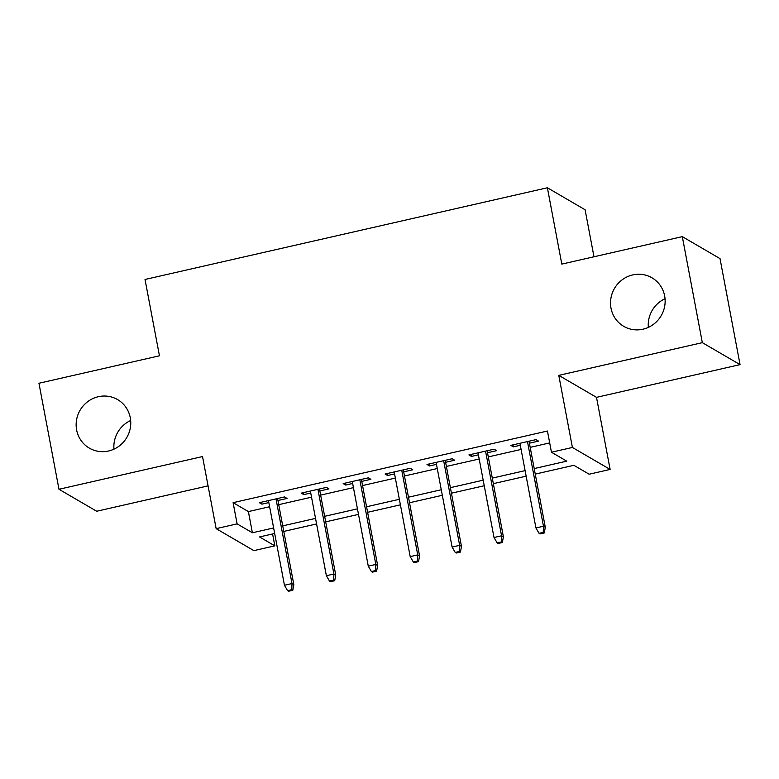 <?xml version="1.0" encoding="UTF-8"?>
<svg xmlns="http://www.w3.org/2000/svg" width="779" height="779" viewBox="0 0 779 779"><rect width="100%" height="100%" fill="white"/><g stroke="black" fill="none" stroke-linecap="round" stroke-linejoin="round"><path stroke-width="1.17" d="M130.278 417.739A28.073 27.041 120.2 0 1 119.051 446.153A28.073 27.041 120.2 0 1 89.312 448.11A28.073 27.041 120.2 0 1 76.624 429.959A28.073 27.041 120.2 0 1 87.861 401.545A28.073 27.041 120.2 0 1 117.59 399.588A28.073 27.041 120.2 0 1 130.278 417.739M664.653 295.952A28.073 27.041 120.2 0 1 653.425 324.376A28.073 27.041 120.2 0 1 623.697 326.323A28.073 27.041 120.2 0 1 611.009 308.182A28.073 27.041 120.2 0 1 622.236 279.758A28.073 27.041 120.2 0 1 651.974 277.801A28.073 27.041 120.2 0 1 664.653 295.952M113.958 449.162A28.073 27.041 120.2 0 1 130.658 420.514M648.342 327.375A28.073 27.041 120.2 0 1 665.042 298.727M272.582 533.966L274.821 545.855L253.866 550.626L216.153 528.649L237.108 523.868L252.396 532.778L273.624 527.948M593.978 256.768L585.097 209.755L547.384 187.768L145.021 279.466L159.452 355.799L38.95 383.258L58.98 489.27L96.693 511.248L208.071 485.872M547.384 187.768L561.805 264.1L682.307 236.641L720.02 258.618L740.05 364.63L702.337 342.653L558.786 375.371L572.409 447.458L610.123 469.435L589.167 474.216L573.88 465.306L535.261 474.099M558.786 375.371L596.5 397.348L740.05 364.63M596.5 397.348L610.123 469.435M682.307 236.641L702.337 342.653M277.947 500.507L287.052 498.433L284.501 496.944L259.349 502.679L261.9 504.159L268.833 502.582M319.857 490.955L328.962 488.881L326.411 487.391L301.269 493.126L303.81 494.607L310.743 493.029M361.768 481.403L370.872 479.328L368.321 477.839L343.179 483.574L345.73 485.054L352.653 483.477M403.678 471.85L412.782 469.776L410.241 468.296L385.089 474.022L387.64 475.511L394.573 473.924M445.588 462.298L454.702 460.223L452.151 458.743L426.999 464.469L429.55 465.959L436.483 464.372M487.508 452.745L496.613 450.671L494.061 449.191L468.919 454.917L471.461 456.406L478.394 454.829M534.209 468.559L566.742 461.149L551.454 452.229L547.442 431.03L233.106 502.669L248.394 511.579L269.622 506.739M278.726 504.665L311.532 497.187M320.636 495.113L353.442 487.635M362.556 485.56L395.352 478.082M404.467 476.008L437.272 468.539M446.377 466.455L479.182 458.987M488.287 456.903L521.093 449.434M530.207 447.36L549.692 442.91M529.418 443.193L538.523 441.118L535.971 439.638L510.829 445.364L513.371 446.854L520.304 445.276M216.153 528.649L202.53 456.562L58.98 489.27M233.106 502.669L237.108 523.868M551.454 452.229L572.409 447.458M274.675 533.488L259.534 536.935L274.821 545.855M526.146 476.183L493.341 483.652M484.236 485.736L451.431 493.204M442.326 495.288L409.52 502.757M400.406 504.831L367.61 512.309M358.496 514.383L325.69 521.862M316.586 523.936L283.78 531.414M282.738 525.864L315.534 518.395M324.648 516.321L357.454 508.843M366.558 506.769L399.364 499.29M408.469 497.216L441.274 489.738M450.389 487.664L483.184 480.185M492.299 478.111L525.095 470.633M248.394 511.579L252.396 532.778M513.001 444.867L513.371 446.854M471.091 454.42L471.461 456.406M429.18 463.972L429.55 465.959M387.26 473.525L387.64 475.511M345.35 483.077L345.73 485.054M303.44 492.63L303.81 494.607M261.53 502.182L261.9 504.159M543.245 532.369L539.058 533.323L540.071 533.917L544.268 532.963L543.245 532.369L543.469 526.234L535.933 527.958L519.934 443.29M527.48 441.576L543.469 526.234L545.31 527.305L529.038 441.216M544.268 532.963L545.31 527.305M535.933 527.958L539.058 533.323M501.335 541.921L497.148 542.875L498.161 543.469L502.358 542.515L501.335 541.921L501.559 535.786L494.022 537.51L478.024 452.842M485.56 451.129L501.559 535.786L503.4 536.858L487.128 450.768M502.358 542.515L503.4 536.858M494.022 537.51L497.148 542.875M459.425 551.474L455.228 552.428L456.251 553.022L460.438 552.068L459.425 551.474L459.649 545.339L452.102 547.062L436.104 462.395M443.65 460.671L459.649 545.339L461.48 546.41L445.218 460.321M460.438 552.068L461.48 546.41M452.102 547.062L455.228 552.428M417.515 561.026L413.318 561.98L414.34 562.574L418.527 561.62L417.515 561.026L417.739 554.891L410.192 556.615L394.193 471.947M401.74 470.224L417.739 554.891L419.569 555.963L403.308 469.873M418.527 561.62L419.569 555.963M410.192 556.615L413.318 561.98M375.595 570.579L371.408 571.533L372.43 572.127L376.617 571.173L375.595 570.579L375.829 564.444L368.282 566.158L352.283 481.5M359.83 479.776L375.829 564.444L377.659 565.515L361.398 479.426M376.617 571.173L377.659 565.515M368.282 566.158L371.408 571.533M333.685 580.131L329.498 581.085L330.51 581.679L334.707 580.725L333.685 580.131L333.909 573.996L326.372 575.71L310.373 491.052M317.92 489.329L333.909 573.996L335.749 575.068L319.478 488.978M334.707 580.725L335.749 575.068M326.372 575.71L329.498 581.085M291.774 589.684L287.578 590.638L288.6 591.232L292.797 590.278L291.774 589.684L291.998 583.549L284.452 585.263L268.463 500.605M276 498.881L291.998 583.549L293.839 584.62L277.567 498.521M292.797 590.278L293.839 584.62M284.452 585.263L287.578 590.638"/></g></svg>
